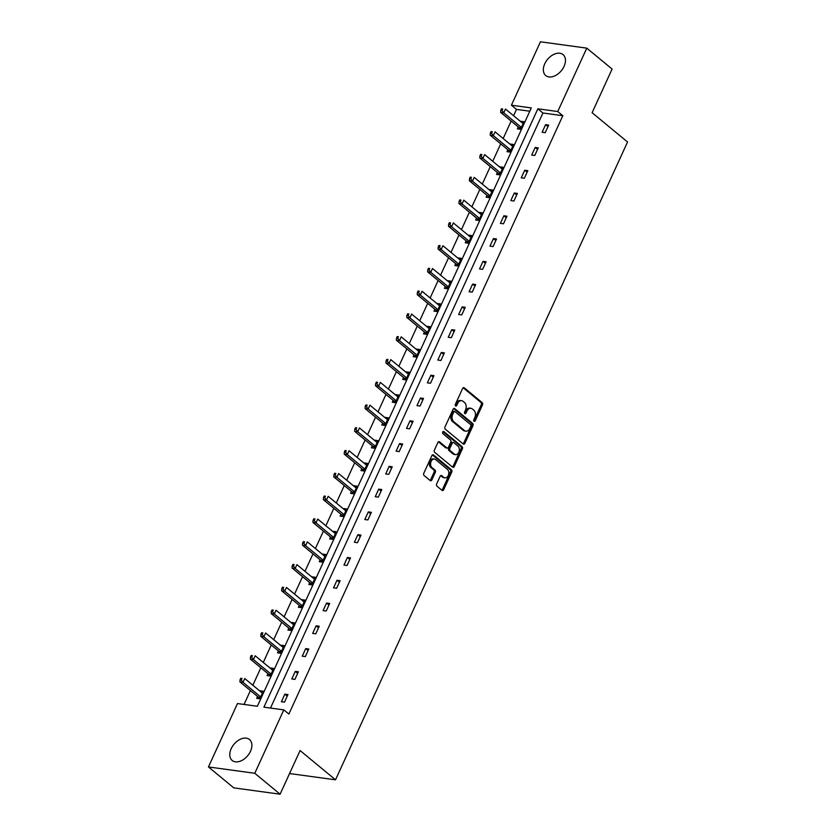 <?xml version="1.0" encoding="UTF-8"?>
<svg xmlns="http://www.w3.org/2000/svg" width="836" height="836" viewBox="0 0 836 836"><rect width="100%" height="100%" fill="white"/><g stroke="black" fill="none" stroke-linecap="round" stroke-linejoin="round"><path stroke-width="1.25" d="M474.054 421.24A1.202 0.836 97.8 0 0 475.235 420.769L482.476 404.938A1.714 1.191 97.8 0 0 482.173 402.618L464.283 387.841A1.714 1.191 97.8 0 0 463.823 387.632A1.714 1.191 97.8 0 0 462.601 388.51L455.348 404.342A1.202 0.836 97.8 0 0 456.738 405.491L457.679 403.443A5.476 3.825 97.8 0 1 461.597 400.653A5.476 3.825 97.8 0 1 463.05 401.301L464.534 402.534A5.476 3.825 97.8 0 1 465.537 409.933L464.597 411.981A1.202 0.836 97.8 0 0 465.986 413.13L466.927 411.082A5.476 3.825 97.8 0 1 470.846 408.292A5.476 3.825 97.8 0 1 472.288 408.94L473.782 410.173A5.476 3.825 97.8 0 1 474.775 417.572L473.834 419.62A1.202 0.836 97.8 0 0 474.054 421.24M473.813 420.905A1.202 0.836 97.8 0 0 473.991 420.602L481.243 404.77A1.714 1.191 97.8 0 0 480.93 402.45L463.186 387.789M455.317 405.627A1.202 0.836 97.8 0 0 455.505 405.324L456.446 403.276L457.679 403.443M464.565 413.266A1.202 0.836 97.8 0 0 464.753 412.963L465.694 410.915L466.927 411.082M231.196 748.68A13.585 8.924 129.6 0 1 249.483 739.515A13.585 8.924 129.6 0 1 250.466 751.313A13.585 8.924 129.6 0 1 232.178 760.467A13.585 8.924 129.6 0 1 231.196 748.68M544.769 63.766A13.585 8.924 129.6 0 1 563.056 54.612A13.585 8.924 129.6 0 1 564.039 66.41A13.585 8.924 129.6 0 1 545.751 75.564A13.585 8.924 129.6 0 1 544.769 63.766M436.674 483.887A1.714 1.191 97.8 0 0 436.988 486.197L442.004 490.345A1.714 1.191 97.8 0 0 442.453 490.554A1.714 1.191 97.8 0 0 443.686 489.677L451.733 472.089A1.714 1.191 97.8 0 0 451.43 469.78L433.529 454.993A1.714 1.191 97.8 0 0 433.079 454.784A1.714 1.191 97.8 0 0 431.857 455.662L423.8 473.249A1.714 1.191 97.8 0 0 424.113 475.559L430.174 480.575A1.714 1.191 97.8 0 0 430.634 480.773A1.714 1.191 97.8 0 0 431.857 479.906L435.305 472.371A1.714 1.191 97.8 0 0 434.992 470.062L431.982 467.575A4.577 3.198 97.8 0 1 430.833 462.245A4.577 3.198 97.8 0 1 434.427 459.058A4.577 3.198 97.8 0 1 435.629 459.601L447.417 469.341A4.577 3.198 97.8 0 1 448.566 474.67A4.577 3.198 97.8 0 1 444.971 477.858A4.577 3.198 97.8 0 1 443.759 477.314L441.795 475.694A1.714 1.191 97.8 0 0 441.345 475.485A1.714 1.191 97.8 0 0 440.123 476.363L436.674 483.887M586.778 48.133L612.098 69.054L592.107 112.714L627.543 141.995L335.529 779.821L300.082 750.54L280.091 794.2L254.781 773.279L208.457 766.946L237.487 703.546L257.373 706.263L531.309 107.917L511.423 105.2L540.453 41.8L586.778 48.133L557.748 111.533L537.861 108.816L263.915 707.162L283.801 709.879L254.781 773.279M283.801 709.879L288.869 714.059L562.816 115.723L557.748 111.533M463.228 443.989A1.714 1.191 97.8 0 0 463.687 444.188A1.714 1.191 97.8 0 0 464.91 443.32L472.957 425.733A1.714 1.191 97.8 0 0 472.653 423.413L454.763 408.637A1.714 1.191 97.8 0 0 454.303 408.428A1.714 1.191 97.8 0 0 453.081 409.306L445.024 426.893A1.714 1.191 97.8 0 0 445.337 429.202L463.228 443.989M462.35 448.911L454.293 466.498A1.714 1.191 97.8 0 1 453.07 467.366A1.714 1.191 97.8 0 1 452.621 467.167L434.73 452.38A1.714 1.191 97.8 0 1 434.417 450.071L437.865 442.547A1.714 1.191 97.8 0 1 439.088 441.669A1.714 1.191 97.8 0 1 439.537 441.878L446.79 447.866A1.714 1.191 97.8 0 0 447.25 448.075A1.714 1.191 97.8 0 0 448.472 447.197L450.761 442.202A1.714 1.191 97.8 0 0 450.447 439.893L442.892 433.654A1.202 0.836 97.8 0 1 443.843 431.564L462.036 446.591A1.714 1.191 97.8 0 1 462.35 448.911L461.117 448.744L453.06 466.331L454.293 466.498M280.091 794.2L233.766 787.867L208.457 766.946M289.549 773.54L335.529 779.821M267.98 673.691L267.102 675.582L270.195 676.01L273.675 668.413L270.582 667.995L272.964 669.96M288.838 628.129L287.96 630.03L291.053 630.448L294.533 622.851L291.44 622.433L293.823 624.398M309.696 582.567L308.818 584.468L311.912 584.886L315.391 577.3L312.298 576.871L314.681 578.846M330.554 537.015L329.687 538.907L332.77 539.335L336.25 531.738L333.156 531.32L335.539 533.284M351.413 491.453L350.545 493.355L353.628 493.773L357.108 486.176L354.015 485.758L356.397 487.722M372.271 445.891L371.403 447.793L374.486 448.211L377.966 440.624L374.873 440.196L377.255 442.16M393.129 400.329L392.262 402.231L395.344 402.649L398.824 395.062L395.731 394.634L398.114 396.609M413.987 354.777L413.12 356.669L416.203 357.097L419.682 349.5L416.589 349.082L418.972 351.047M434.845 309.215L433.978 311.117L437.061 311.535L440.541 303.938L437.447 303.52L439.83 305.485M455.704 263.654L454.836 265.555L457.919 265.973L461.399 258.387L458.306 257.958L460.688 259.933M476.562 218.102L475.694 219.993L478.777 220.422L482.257 212.825L479.164 212.407L481.546 214.371M497.42 172.54L496.553 174.431L499.635 174.86L503.115 167.263L500.022 166.845L502.405 168.809M518.278 126.978L517.411 128.88L520.494 129.298L523.973 121.701L520.891 121.283L523.263 123.247M529.805 111.209L516.491 109.391L513.586 115.734M511.141 121.074L503.157 138.515M500.712 143.855L492.728 161.296M490.272 166.636L482.288 184.077M479.843 189.417L471.859 206.858M469.414 212.198L461.43 229.628M458.985 234.979L451.001 252.409M448.556 257.749L440.572 275.19M438.127 280.53L430.143 297.971M427.698 303.311L419.714 320.752M417.268 326.092L409.285 343.533M406.839 348.873L398.856 366.314M396.41 371.654L388.426 389.085M385.981 394.435L377.997 411.866M375.552 417.216L367.568 434.647M365.123 439.987L357.139 457.428M354.694 462.768L346.71 480.209M344.265 485.549L336.281 502.99M333.836 508.33L325.852 525.771M323.407 531.111L315.423 548.552M312.977 553.892L304.994 571.322M302.548 576.673L294.565 594.103M292.119 599.443L284.135 616.884M281.69 622.224L273.706 639.665M271.261 645.005L263.277 662.446M260.832 667.786L252.848 685.227M250.403 690.567L244.049 704.445M507.849 149.759L506.982 151.661L510.065 152.079L513.544 144.482L510.462 144.064L512.834 146.028M486.991 195.321L486.124 197.212L489.206 197.641L492.686 190.044L489.593 189.626L491.976 191.59M466.133 240.872L465.265 242.774L468.348 243.192L471.828 235.606L468.735 235.177L471.117 237.152M445.274 286.435L444.407 288.336L447.49 288.754L450.97 281.168L447.877 280.739L450.259 282.704M424.416 331.996L423.549 333.888L426.632 334.316L430.112 326.719L427.018 326.301L429.401 328.266M403.558 377.558L402.691 379.45L405.773 379.878L409.253 372.281L406.16 371.863L408.543 373.828M382.7 423.11L381.833 425.012L384.915 425.43L388.395 417.843L385.302 417.415L387.685 419.39M361.842 468.672L360.974 470.574L364.057 470.992L367.537 463.395L364.444 462.977L366.826 464.941M340.983 514.234L340.116 516.125L343.199 516.554L346.679 508.957L343.586 508.539L345.968 510.503M320.125 559.786L319.248 561.688L322.341 562.116L325.821 554.519L322.727 554.101L325.11 556.065M299.267 605.348L298.389 607.25L301.482 607.667L304.962 600.081L301.869 599.652L304.252 601.617M278.409 650.91L277.531 652.812L280.624 653.23L284.104 645.632L281.011 645.214L283.394 647.179M257.551 696.472L256.673 698.363L259.766 698.792L263.246 691.194L260.153 690.776L262.535 692.741M516.491 109.391L511.423 105.2M562.816 115.723L542.919 112.996L270.488 708.061M542.919 112.996L537.861 108.816M281.387 701.738L284.857 694.152L287.95 694.57L284.47 702.167L281.387 701.738M291.816 678.968L295.286 671.371L298.379 671.789L294.899 679.386L291.816 678.968M302.245 656.187L305.715 648.59L308.808 649.018L305.328 656.605L302.245 656.187M312.674 633.406L316.144 625.809L319.237 626.237L315.757 633.824L312.674 633.406M323.104 610.625L326.573 603.028L329.666 603.456L326.186 611.043L323.104 610.625M333.533 587.844L337.002 580.257L340.095 580.675L336.615 588.272L333.533 587.844M343.962 565.063L347.431 557.476L350.524 557.894L347.045 565.491L343.962 565.063M354.391 542.282L357.86 534.695L360.953 535.113L357.474 542.71L354.391 542.282M364.82 519.511L368.289 511.914L371.383 512.332L367.903 519.929L364.82 519.511M375.249 496.73L378.718 489.133L381.812 489.551L378.332 497.148L375.249 496.73M385.678 473.949L389.148 466.352L392.241 466.781L388.761 474.367L385.678 473.949M396.107 451.168L399.577 443.571L402.67 444L399.19 451.586L396.107 451.168M406.536 428.387L410.016 420.79L413.099 421.219L409.619 428.816L406.536 428.387M416.965 405.606L420.445 398.02L423.528 398.438L420.048 406.035L416.965 405.606M427.395 382.825L430.874 375.239L433.957 375.657L430.477 383.254L427.395 382.825M437.824 360.055L441.303 352.458L444.386 352.876L440.906 360.473L437.824 360.055M448.253 337.274L451.733 329.677L454.815 330.095L451.335 337.692L448.253 337.274M458.682 314.493L462.162 306.896L465.244 307.324L461.765 314.911L458.682 314.493M469.111 291.712L472.591 284.115L475.674 284.543L472.194 292.13L469.111 291.712M479.54 268.931L483.02 261.334L486.103 261.762L482.633 269.349L479.54 268.931M489.969 246.15L493.449 238.563L496.532 238.981L493.062 246.578L489.969 246.15M500.398 223.369L503.878 215.782L506.961 216.2L503.491 223.797L500.398 223.369M510.827 200.588L514.307 193.001L517.39 193.419L513.921 201.016L510.827 200.588M521.256 177.817L524.736 170.22L527.819 170.638L524.35 178.235L521.256 177.817M531.686 155.036L535.165 147.439L538.248 147.867L534.779 155.454L531.686 155.036M542.115 132.255L545.595 124.658L548.677 125.087L545.208 132.673L542.115 132.255M545.595 124.658L547.977 126.633M535.165 147.439L537.548 149.404M524.736 170.22L527.119 172.185M514.307 193.001L516.69 194.966M503.878 215.782L506.261 217.747M493.449 238.563L495.832 240.528M483.02 261.334L485.392 263.309M472.591 284.115L474.963 286.09M462.162 306.896L464.534 308.86M451.733 329.677L454.105 331.641M441.303 352.458L443.676 354.422M430.874 375.239L433.247 377.203M420.445 398.02L422.817 399.984M410.016 420.79L412.388 422.765M399.577 443.571L401.959 445.546M389.148 466.352L391.53 468.317M378.718 489.133L381.101 491.098M368.289 511.914L370.672 513.879M357.86 534.695L360.243 536.66M347.431 557.476L349.814 559.441M337.002 580.257L339.385 582.222M326.573 603.028L328.956 605.003M316.144 625.809L318.526 627.784M305.715 648.59L308.097 650.554M295.286 671.371L297.668 673.335M284.857 694.152L287.239 696.116M470.846 408.292L469.613 408.125A5.476 3.825 97.8 0 0 465.694 410.915M461.597 400.653L460.364 400.486A5.476 3.825 97.8 0 0 456.446 403.276M463.081 443.864A1.714 1.191 97.8 0 0 463.677 443.153L471.723 425.555A1.714 1.191 97.8 0 0 471.41 423.246L453.666 408.585M470.814 426.214A1.202 0.836 97.8 0 0 470.605 424.604L454.899 411.625A1.202 0.836 97.8 0 0 453.718 412.096L452.736 414.259A5.476 3.825 97.8 0 0 453.729 421.647L464.461 430.519A5.476 3.825 97.8 0 0 465.903 431.177A5.476 3.825 97.8 0 0 469.832 428.377L470.814 426.214M453.655 411.458A1.202 0.836 97.8 0 0 452.485 411.929L453.718 412.096M465.903 431.177L464.67 431A5.476 3.825 97.8 0 1 463.228 430.352L452.495 421.48A5.476 3.825 97.8 0 1 451.492 414.081L452.485 411.929M452.475 467.042A1.714 1.191 97.8 0 0 453.06 466.331M438.451 441.826L445.557 447.699A1.714 1.191 97.8 0 0 446.006 447.908L447.25 448.075M442.934 431.658L460.803 446.424L462.036 446.591M454.324 454.094A4.577 3.198 97.8 0 0 455.526 454.638A4.577 3.198 97.8 0 0 459.121 451.45A4.577 3.198 97.8 0 0 457.971 446.121L453.823 442.683A1.714 1.191 97.8 0 0 453.373 442.484A1.714 1.191 97.8 0 0 452.151 443.362L449.862 448.347A1.714 1.191 97.8 0 0 450.176 450.667L454.324 454.094L453.091 453.927A4.577 3.198 97.8 0 0 454.293 454.47L455.526 454.638M452.589 442.516A1.714 1.191 97.8 0 0 452.14 442.317A1.714 1.191 97.8 0 0 450.917 443.185L452.151 443.362M453.091 453.927L448.942 450.489A1.714 1.191 97.8 0 1 448.629 448.18L450.917 443.185M461.117 448.744A1.714 1.191 97.8 0 0 460.803 446.424M444.971 477.858L443.728 477.69A4.577 3.198 97.8 0 1 442.526 477.147L440.708 475.642M434.427 459.058L433.194 458.891A4.577 3.198 97.8 0 0 429.599 462.078A4.577 3.198 97.8 0 0 430.749 467.408L431.982 467.575M430.028 480.449A1.714 1.191 97.8 0 0 430.624 479.739L434.062 472.204A1.714 1.191 97.8 0 0 433.759 469.895L430.749 467.408M441.857 490.23A1.714 1.191 97.8 0 0 442.443 489.509L450.5 471.922A1.714 1.191 97.8 0 0 450.186 469.602L432.442 454.941M523.106 123.603L505.487 109.046L503.742 112.839L500.659 112.421L519.093 127.647A1.745 1.212 -82.2 0 1 519.417 128.075L520.002 129.235M502.028 110.488L502.718 108.973L501.485 108.805L500.785 110.321L502.028 110.488L503.742 112.839L521.371 127.396M501.485 108.805L502.718 108.973M500.659 112.421L500.785 110.321M512.677 146.384L495.058 131.827L493.313 135.62L490.23 135.202L508.664 150.428A1.745 1.212 -82.2 0 1 508.988 150.846L509.573 152.016M491.599 133.269L492.289 131.754L491.056 131.576L490.356 133.102L491.599 133.269L493.313 135.62L510.942 150.177M491.056 131.576L492.289 131.754M490.23 135.202L490.356 133.102M502.248 169.165L484.629 154.608L482.884 158.401L479.801 157.983L498.235 173.209A1.745 1.212 -82.2 0 1 498.559 173.627L499.144 174.787M481.17 156.05L481.86 154.524L480.627 154.357L479.927 155.883L481.17 156.05L482.884 158.401L500.513 172.958M480.627 154.357L481.86 154.524M479.801 157.983L479.927 155.883M491.819 191.946L474.2 177.389L472.455 181.182L469.372 180.754L487.796 195.99A1.745 1.212 -82.2 0 1 488.13 196.408L488.715 197.568M470.741 178.831L471.431 177.305L470.198 177.138L469.498 178.653L470.741 178.831L472.455 181.182L490.084 195.739M470.198 177.138L471.431 177.305M469.372 180.754L469.498 178.653M481.39 214.727L463.771 200.159L462.026 203.963L458.943 203.535L477.366 218.771A1.745 1.212 -82.2 0 1 477.701 219.189L478.286 220.349M460.312 201.612L461.002 200.086L459.769 199.919L459.068 201.434L460.312 201.612L462.026 203.963L479.645 218.52M459.769 199.919L461.002 200.086M458.943 203.535L459.068 201.434M470.961 237.497L453.342 222.94L451.597 226.744L448.514 226.316L466.937 241.541A1.745 1.212 -82.2 0 1 467.272 241.97L467.857 243.13M449.883 224.382L450.573 222.867L449.34 222.7L448.639 224.215L449.883 224.382L451.597 226.744L469.215 241.301M449.34 222.7L450.573 222.867M448.514 226.316L448.639 224.215M460.531 260.278L442.913 245.721L441.168 249.515L438.085 249.097L456.508 264.322A1.745 1.212 -82.2 0 1 456.843 264.751L457.428 265.911M439.454 247.163L440.144 245.648L438.91 245.481L438.21 246.996L439.454 247.163L441.168 249.515L458.786 264.082M438.91 245.481L440.144 245.648M438.085 249.097L438.21 246.996M450.102 283.059L432.484 268.502L430.739 272.296L427.656 271.878L446.079 287.103A1.745 1.212 -82.2 0 1 446.414 287.532L446.999 288.692M429.025 269.944L429.714 268.429L428.481 268.262L427.781 269.777L429.025 269.944L430.739 272.296L448.357 286.863M428.481 268.262L429.714 268.429M427.656 271.878L427.781 269.777M439.673 305.84L422.055 291.283L420.309 295.077L417.227 294.659L435.65 309.884A1.745 1.212 -82.2 0 1 435.984 310.302L436.57 311.473M418.596 292.725L419.285 291.21L418.052 291.032L417.352 292.558L418.596 292.725L420.309 295.077L437.928 309.633M418.052 291.032L419.285 291.21M417.227 294.659L417.352 292.558M429.244 328.621L411.625 314.064L409.88 317.858L406.798 317.44L425.221 332.665A1.745 1.212 -82.2 0 1 425.555 333.083L426.141 334.243M408.167 315.506L408.856 313.991L407.623 313.813L406.923 315.339L408.167 315.506L409.88 317.858L427.499 332.414M407.623 313.813L408.856 313.991M406.798 317.44L406.923 315.339M418.815 351.402L401.196 336.845L399.451 340.639L396.368 340.21L414.792 355.446A1.745 1.212 -82.2 0 1 415.126 355.864L415.711 357.024M397.737 338.287L398.427 336.762L397.194 336.594L396.494 338.12L397.737 338.287L399.451 340.639L417.07 355.195M397.194 336.594L398.427 336.762M396.368 340.21L396.494 338.12M408.386 374.183L390.767 359.616L389.022 363.42L385.939 362.991L404.363 378.227A1.745 1.212 -82.2 0 1 404.697 378.645L405.282 379.805M387.298 361.068L387.998 359.543L386.765 359.375L386.065 360.891L387.298 361.068L389.022 363.42L406.641 377.976M386.765 359.375L387.998 359.543M385.939 362.991L386.065 360.891M397.957 396.964L380.338 382.397L378.593 386.201L375.51 385.772L393.934 400.998A1.745 1.212 -82.2 0 1 394.268 401.426L394.853 402.586M376.869 383.839L377.569 382.324L376.336 382.156L375.636 383.672L376.869 383.839L378.593 386.201L396.212 400.757M376.336 382.156L377.569 382.324M375.51 385.772L375.636 383.672M387.528 419.735L369.909 405.178L368.164 408.971L365.081 408.553L383.505 423.779A1.745 1.212 -82.2 0 1 383.839 424.207L384.424 425.367M366.44 406.62L367.14 405.105L365.907 404.938L365.207 406.453L366.44 406.62L368.164 408.971L385.783 423.538M365.907 404.938L367.14 405.105M365.081 408.553L365.207 406.453M377.099 442.516L359.47 427.959L357.735 431.752L354.652 431.334L373.075 446.56A1.745 1.212 -82.2 0 1 373.41 446.988L373.995 448.148M356.011 429.401L356.711 427.886L355.478 427.719L354.777 429.234L356.011 429.401L357.735 431.752L375.354 446.32M355.478 427.719L356.711 427.886M354.652 431.334L354.777 429.234M366.67 465.297L349.04 450.74L347.306 454.533L344.223 454.115L362.646 469.341A1.745 1.212 -82.2 0 1 362.981 469.759L363.566 470.929M345.581 452.182L346.282 450.667L345.049 450.5L344.348 452.015L345.581 452.182L347.306 454.533L364.924 469.09M345.049 450.5L346.282 450.667M344.223 454.115L344.348 452.015M356.24 488.078L338.611 473.521L336.877 477.314L333.794 476.896L352.217 492.122A1.745 1.212 -82.2 0 1 352.552 492.54L353.137 493.7M335.152 474.963L335.853 473.448L334.619 473.27L333.919 474.796L335.152 474.963L336.877 477.314L354.495 491.871M334.619 473.27L335.853 473.448M333.794 476.896L333.919 474.796M345.811 510.859L328.182 496.302L326.448 500.095L323.365 499.677L341.788 514.903A1.745 1.212 -82.2 0 1 342.123 515.321L342.708 516.481M324.723 497.744L325.423 496.218L324.19 496.051L323.49 497.577L324.723 497.744L326.448 500.095L344.066 514.652M324.19 496.051L325.423 496.218M323.365 499.677L323.49 497.577M335.382 533.64L317.753 519.072L316.018 522.876L312.936 522.448L331.359 537.684A1.745 1.212 -82.2 0 1 331.693 538.102L332.279 539.262M314.294 520.525L314.994 518.999L313.761 518.832L313.061 520.347L314.294 520.525L316.018 522.876L333.637 537.433M313.761 518.832L314.994 518.999M312.936 522.448L313.061 520.347M324.953 556.421L307.324 541.853L305.589 545.657L302.507 545.229L320.93 560.465A1.745 1.212 -82.2 0 1 321.264 560.883L321.85 562.043M303.865 543.295L304.565 541.78L303.332 541.613L302.632 543.128L303.865 543.295L305.589 545.657L323.208 560.214M303.332 541.613L304.565 541.78M302.507 545.229L302.632 543.128M314.524 579.191L296.895 564.634L295.16 568.438L292.077 568.01L310.501 583.235A1.745 1.212 -82.2 0 1 310.835 583.664L311.42 584.824M293.436 566.077L294.136 564.561L292.903 564.394L292.203 565.909L293.436 566.077L295.16 568.438L312.779 582.995M292.903 564.394L294.136 564.561M292.077 568.01L292.203 565.909M304.085 601.972L286.466 587.415L284.731 591.209L281.638 590.791L300.072 606.016A1.745 1.212 -82.2 0 1 300.406 606.445L300.991 607.605M283.007 588.857L283.707 587.342L282.474 587.175L281.774 588.69L283.007 588.857L284.731 591.209L302.35 605.776M282.474 587.175L283.707 587.342M281.638 590.791L281.774 588.69M293.655 624.753L276.037 610.196L274.302 613.99L271.209 613.572L289.643 628.797A1.745 1.212 -82.2 0 1 289.967 629.226L290.562 630.386M272.578 611.638L273.278 610.123L272.045 609.956L271.345 611.471L272.578 611.638L274.302 613.99L291.921 628.547M272.045 609.956L273.278 610.123M271.209 613.572L271.345 611.471M283.226 647.534L265.608 632.977L263.873 636.771L260.78 636.353L279.214 651.578A1.745 1.212 -82.2 0 1 279.537 651.996L280.133 653.167M262.149 634.419L262.849 632.904L261.616 632.727L260.916 634.252L262.149 634.419L263.873 636.771L281.492 651.328M261.616 632.727L262.849 632.904M260.78 636.353L260.916 634.252M272.797 670.315L255.179 655.758L253.444 659.552L250.351 659.134L268.784 674.359A1.745 1.212 -82.2 0 1 269.108 674.777L269.704 675.937M251.72 657.2L252.42 655.675L251.187 655.508L250.486 657.033L251.72 657.2L253.444 659.552L271.063 674.109M251.187 655.508L252.42 655.675M250.351 659.134L250.486 657.033M262.368 693.096L244.749 678.539L243.015 682.333L239.922 681.904L258.355 697.14A1.745 1.212 -82.2 0 1 258.679 697.558L259.275 698.718M241.29 679.981L241.991 678.456L240.758 678.289L240.057 679.804L241.29 679.981L243.015 682.333L260.633 696.89M240.758 678.289L241.991 678.456M239.922 681.904L240.057 679.804M473.991 420.602L475.235 420.769M455.505 405.324L456.738 405.491M464.753 412.963L465.986 413.13M463.343 387.705L464.283 387.841M480.93 402.45L482.173 402.618M481.243 404.77L482.476 404.938M453.823 408.501L454.763 408.637M471.41 423.246L472.653 423.413M471.723 425.555L472.957 425.733M463.677 443.153L464.91 443.32M451.492 414.081L452.736 414.259M452.495 421.48L453.729 421.647M463.228 430.352L464.461 430.519M438.597 441.742L439.537 441.878M445.557 447.699L446.79 447.866M443.185 431.48L443.843 431.564M448.629 448.18L449.862 448.347M448.942 450.489L450.176 450.667M440.854 475.559L441.795 475.694M442.526 477.147L443.759 477.314M433.759 469.895L434.992 470.062M434.062 472.204L435.305 472.371M430.624 479.739L431.857 479.906M432.588 454.868L433.529 454.993M450.186 469.602L451.43 469.78M450.5 471.922L451.733 472.089M442.443 489.509L443.686 489.677M519.093 127.647L521.131 127.929M519.417 128.075L520.964 128.284M508.664 150.428L510.702 150.71M508.988 150.846L510.535 151.065M498.235 173.209L500.262 173.48M498.559 173.627L500.106 173.836M487.796 195.99L489.833 196.261M488.13 196.408L489.677 196.617M477.366 218.771L479.404 219.042M477.701 219.189L479.247 219.398M466.937 241.541L468.975 241.823M467.272 241.97L468.818 242.179M456.508 264.322L458.546 264.604M456.843 264.751L458.389 264.96M446.079 287.103L448.117 287.385M446.414 287.532L447.96 287.741M435.65 309.884L437.688 310.166M435.984 310.302L437.531 310.522M425.221 332.665L427.259 332.947M425.555 333.083L427.102 333.303M414.792 355.446L416.83 355.718M415.126 355.864L416.673 356.073M404.363 378.227L406.4 378.499M404.697 378.645L406.244 378.854M393.934 400.998L395.971 401.28M394.268 401.426L395.815 401.635M383.505 423.779L385.542 424.061M383.839 424.207L385.386 424.416M373.075 446.56L375.113 446.842M373.41 446.988L374.956 447.197M362.646 469.341L364.684 469.623M362.981 469.759L364.527 469.978M352.217 492.122L354.255 492.404M352.552 492.54L354.098 492.759M341.788 514.903L343.826 515.175M342.123 515.321L343.669 515.53M331.359 537.684L333.397 537.956M331.693 538.102L333.24 538.311M320.93 560.465L322.968 560.737M321.264 560.883L322.811 561.092M310.501 583.235L312.539 583.518M310.835 583.664L312.382 583.873M300.072 606.016L302.11 606.299M300.406 606.445L301.953 606.654M289.643 628.797L291.68 629.08M289.967 629.226L291.524 629.435M279.214 651.578L281.251 651.861M279.537 651.996L281.095 652.216M268.784 674.359L270.822 674.631M269.108 674.777L270.655 674.986M258.355 697.14L260.393 697.412M258.679 697.558L260.226 697.767M453.342 411.312L454.585 411.479M452.14 442.317L453.373 442.484"/></g></svg>
